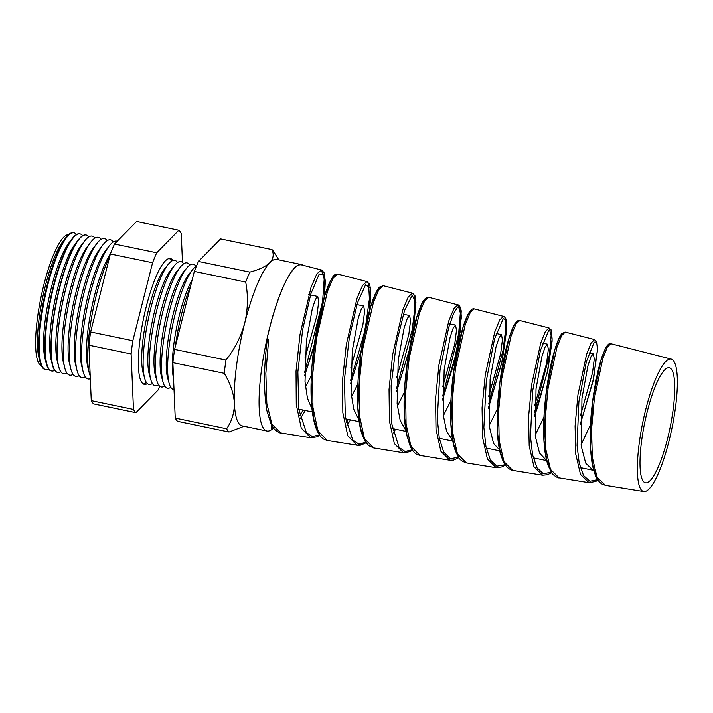 <?xml version="1.0" encoding="UTF-8"?>
<svg xmlns="http://www.w3.org/2000/svg" width="713" height="713" viewBox="0 0 713 713"><rect width="100%" height="100%" fill="white"/><g stroke="black" fill="none" stroke-linecap="round" stroke-linejoin="round"><path stroke-width="1.07" d="M647.235 411.677A58.742 12.932 101.7 0 0 645.292 482.79A58.742 12.932 101.7 0 0 667.493 438.923A58.742 12.932 101.7 0 0 669.186 367.756A58.742 12.932 101.7 0 0 647.235 411.677M45.543 369.557L44.919 369.414A69.829 15.374 -78.3 0 1 40.044 361.954L38.823 357.079A64.856 14.278 -78.3 0 1 45.445 285.485A64.856 14.278 -78.3 0 1 62.815 241.564L65.872 237.572A69.829 15.374 -78.3 0 1 73.323 232.67L73.947 232.786A69.847 15.374 101.7 0 0 47.789 284.986A69.847 15.374 101.7 0 0 45.543 369.557A69.847 15.374 101.7 0 0 48.573 369.031M68.501 234.666A66.942 14.732 101.7 0 0 43.867 284.745A66.942 14.732 101.7 0 0 41.292 365.662M40.044 361.954A69.829 15.374 -78.3 0 1 47.174 284.861A69.829 15.374 -78.3 0 1 65.872 237.572M51.541 370.974L51.104 370.876A69.999 15.41 -78.3 0 1 46.211 363.389L44.955 358.345A64.856 14.278 -78.3 0 1 51.577 286.76A64.856 14.278 -78.3 0 1 68.947 242.839L72.102 238.712A69.999 15.41 -78.3 0 1 79.571 233.793L80.016 233.873A70.017 15.41 101.7 0 0 53.796 286.207A70.017 15.41 101.7 0 0 51.541 370.974A70.017 15.41 101.7 0 0 54.669 370.386M76.514 234.479A69.847 15.374 101.7 0 0 73.947 232.786M46.211 363.389A69.999 15.41 -78.3 0 1 53.359 286.118A69.999 15.41 -78.3 0 1 72.102 238.712M57.405 372.355A70.168 15.445 -78.3 0 1 57.281 372.329A70.168 15.445 -78.3 0 1 52.379 364.833L51.078 359.619A64.856 14.278 -78.3 0 1 57.7 288.025A64.856 14.278 -78.3 0 1 75.07 244.104L78.341 239.844A70.168 15.445 -78.3 0 1 85.827 234.925A70.168 15.445 -78.3 0 1 85.952 234.942M82.655 235.664A70.017 15.41 101.7 0 0 80.016 233.873M52.379 364.833A70.168 15.445 -78.3 0 1 59.544 287.366A70.168 15.445 -78.3 0 1 78.341 239.844M63.493 373.799A70.346 15.481 -78.3 0 1 63.466 373.79A70.346 15.481 -78.3 0 1 58.546 366.268L57.209 360.894A64.856 14.278 -78.3 0 1 63.831 289.3A64.856 14.278 -78.3 0 1 81.202 245.379L84.571 240.985A70.346 15.481 -78.3 0 1 92.075 236.048A70.346 15.481 -78.3 0 1 92.111 236.048M88.795 236.85A70.177 15.445 101.7 0 0 86.077 234.969A70.177 15.445 101.7 0 0 59.794 287.419A70.177 15.445 101.7 0 0 57.539 372.391A70.177 15.445 101.7 0 0 60.774 371.74M58.546 366.268A70.346 15.481 -78.3 0 1 65.73 288.622A70.346 15.481 -78.3 0 1 84.571 240.985M64.687 367.605L63.332 362.168A64.856 14.278 -78.3 0 1 69.954 290.574A64.856 14.278 -78.3 0 1 87.325 246.653L90.738 242.206A70.409 15.499 101.7 0 0 71.879 289.879A70.409 15.499 101.7 0 0 64.687 367.605A70.409 15.499 101.7 0 0 73.056 374.361M94.963 238.071A70.346 15.481 101.7 0 0 92.137 236.056A70.346 15.481 101.7 0 0 65.792 288.631A70.346 15.481 101.7 0 0 63.528 373.799A70.346 15.481 101.7 0 0 66.915 373.077M101.103 239.336A70.409 15.499 101.7 0 0 90.738 242.206M70.819 368.879L69.464 363.443A64.856 14.278 -78.3 0 1 76.077 291.849A64.856 14.278 -78.3 0 1 93.456 247.928L96.861 243.481A70.409 15.499 101.7 0 0 78.002 291.154A70.409 15.499 101.7 0 0 70.819 368.879A70.409 15.499 101.7 0 0 79.188 375.635M107.226 240.611A70.409 15.499 101.7 0 0 96.861 243.481M76.942 370.145L75.587 364.708A64.856 14.278 -78.3 0 1 82.209 293.114A64.856 14.278 -78.3 0 1 99.579 249.202L102.984 244.746A70.409 15.499 101.7 0 0 84.125 292.428A70.409 15.499 101.7 0 0 76.942 370.145A70.409 15.499 101.7 0 0 85.31 376.91M113.358 241.885A70.409 15.499 101.7 0 0 102.984 244.746M83.064 371.42L81.71 365.983A64.856 14.278 -78.3 0 1 88.332 294.389A64.856 14.278 -78.3 0 1 105.702 250.468L109.116 246.021A70.409 15.499 101.7 0 0 90.257 293.703A70.409 15.499 101.7 0 0 83.064 371.42A70.409 15.499 101.7 0 0 90.328 378.737M117.208 241.244A70.409 15.499 101.7 0 0 109.116 246.021M109.713 256.528A70.409 15.499 101.7 0 0 96.38 294.977A70.409 15.499 101.7 0 0 89.196 372.694L87.842 367.257A64.856 14.278 -78.3 0 1 94.464 295.663A64.856 14.278 -78.3 0 1 110.488 253.641M144.677 378.389L143.126 372.846A57.815 12.727 -78.3 0 1 148.848 308.337A57.815 12.727 -78.3 0 1 164.765 268.632L168.402 264.166A63.368 13.948 101.7 0 0 150.951 307.686A63.368 13.948 101.7 0 0 144.677 378.389A63.368 13.948 101.7 0 0 152.386 383.487M169.346 258.525A64.232 14.135 -78.3 0 1 171.557 261.163M146.37 382.4A64.232 14.135 -78.3 0 1 143.295 383.942M172.974 260.468A64.232 14.135 101.7 0 0 170.425 258.561A64.232 14.135 101.7 0 0 146.281 306.545A64.232 14.135 101.7 0 0 144.293 384.334A64.232 14.135 101.7 0 0 147.395 383.594M177.501 262.562A63.368 13.948 101.7 0 0 168.402 264.166M150.808 379.664L149.249 374.111A57.815 12.727 -78.3 0 1 154.971 309.611A57.815 12.727 -78.3 0 1 170.897 269.906L174.533 265.441A63.368 13.948 101.7 0 0 157.074 308.961A63.368 13.948 101.7 0 0 150.808 379.664A63.368 13.948 101.7 0 0 158.509 384.762M183.624 263.828A63.368 13.948 101.7 0 0 174.533 265.441M156.931 380.929L155.381 375.386A57.815 12.727 -78.3 0 1 161.102 310.886A57.815 12.727 -78.3 0 1 177.02 271.181L180.656 266.715A63.368 13.948 101.7 0 0 163.206 310.235A63.368 13.948 101.7 0 0 156.931 380.929A63.368 13.948 101.7 0 0 164.641 386.027M189.756 265.102A63.368 13.948 101.7 0 0 180.656 266.715M163.063 382.204L161.503 376.66A57.815 12.727 -78.3 0 1 167.225 312.16A57.815 12.727 -78.3 0 1 183.152 272.455L186.779 267.99A63.368 13.948 101.7 0 0 169.329 311.51A63.368 13.948 101.7 0 0 163.063 382.204A63.368 13.948 101.7 0 0 170.763 387.302M195.879 266.377A63.368 13.948 101.7 0 0 186.779 267.99M169.186 383.478L167.626 377.935A57.815 12.727 -78.3 0 1 173.348 313.426A57.815 12.727 -78.3 0 1 189.275 273.73L192.911 269.256A63.368 13.948 101.7 0 0 175.46 312.775A63.368 13.948 101.7 0 0 169.186 383.478A63.368 13.948 101.7 0 0 174.017 389.583M196.494 265.994A63.368 13.948 101.7 0 0 192.911 269.256M173.535 378.353A57.815 12.727 -78.3 0 1 179.48 314.7A57.815 12.727 -78.3 0 1 192.207 279.781M190.647 285.931A63.368 13.948 101.7 0 0 181.583 314.05A63.368 13.948 101.7 0 0 175.425 346.081M268.694 339.138L267.081 338.791L268.694 339.138L265.842 373.38L266.822 403.389L271.956 424.387L280.913 432.969L310.663 437.773L301.251 428.094L296.26 404.44L296.029 371.197L299.968 334.727L311.064 287.179L316.822 273.908L321.394 269.96L324.192 278.89L322.597 301.635L304.647 372.355M267.081 338.791A84.687 18.645 -78.3 0 1 269.603 328.149A84.687 18.645 -78.3 0 1 301.608 264.915L321.706 270.058L324.103 272.794L325.324 281.279L324.46 296.385M669.026 440.99A67.628 14.884 101.7 0 0 671.263 359.111A67.628 14.884 101.7 0 0 645.702 409.61A67.628 14.884 101.7 0 0 643.75 491.542A67.628 14.884 101.7 0 0 669.026 440.99M610.747 343.693L607.307 347.115L602.868 358.363L594.357 398.496L591.576 429.181L592.289 457.149L597.004 477.149L605.435 485.357L601.95 484.029C600.382 482.844 595.596 480.642 592.218 463.985C589.241 445.081 589.526 423.005 593.1 397.756C595.676 380.163 598.724 366.268 602.235 356.063L606.184 346.875C608.626 343.746 610.15 342.686 610.747 343.693L671.263 359.111M559.072 477.87L588.983 482.701L580.489 474.403L575.774 454.234L575.079 425.991L577.922 394.931L586.576 354.388L591.086 343.024L594.589 339.575L565.24 332.098L561.621 335.6L556.978 347.169L548.056 388.46L545.089 420.082L545.739 448.905L550.489 469.439L559.072 477.87C558.288 478.441 552.361 474.813 551.425 472.354L548.11 465.464C546.176 459.876 544.875 452.88 544.206 444.484C541.737 416.365 547.379 375.207 554.001 352.436C556.265 344.522 558.404 338.88 560.418 335.511L561.844 333.524L565.24 332.098M534.278 416.428L537.531 407.319L547.834 370.029L552.112 341.108L551.693 331.607L551.113 329.878L549.055 327.971L519.732 320.502L515.936 324.085L511.087 335.975L501.756 378.434L498.61 410.929L499.171 440.545L503.975 461.721L512.709 470.393L542.584 475.215L533.957 466.703L529.18 445.919L528.574 416.802L531.595 384.895L540.659 343.185L545.374 331.509L549.055 327.971L551.104 335.529L549.402 354.905L534.456 412.622M503.521 316.367L474.234 308.907L470.259 312.57L465.197 324.78L455.455 368.407L452.131 401.838L452.621 432.31L457.461 454.003L466.347 462.906L496.212 467.728L487.407 458.958L482.603 437.622L482.059 407.729L485.268 374.86L494.742 331.982L499.661 319.985L503.521 316.367L504.43 316.795L505.865 318.809L506.453 321.126L506.774 329.237L502.148 361.143L488.352 408.273M504.982 318.354L505.606 330.012L503.03 350.359L488.69 404.013M442.425 400.1L453.664 364.111L460.152 331.741L461.222 310.939L460.518 307.561L458.709 305.066L428.727 297.312L424.574 301.064L419.306 313.586L409.155 358.381L405.652 392.676L406.062 423.985L410.946 446.302L419.993 455.42L449.823 460.233L440.875 451.267L436.017 429.315L435.554 398.549L438.941 364.833L448.825 320.77L453.958 308.462L457.996 304.772L460.34 312.998L458.628 333.942L442.702 396.027M373.63 447.933L403.433 452.746L394.334 443.539L389.432 421.044L389.04 389.458L392.613 354.798L402.907 309.585L408.246 296.947L412.462 293.168L383.22 285.717L378.888 289.549L373.416 302.383L362.864 348.354L359.165 383.612L359.504 415.679L364.423 438.557L373.63 447.933L368.799 445.696L365.047 441.178L361.937 434.101C359.789 427.47 358.434 419.092 357.873 408.977C356.233 382.328 360.698 345.796 366.937 320.324C371.348 302.428 375.555 291.35 379.548 287.089L383.22 285.717M414.075 295.235L414.886 307.731L412.257 329.566L396.49 388.665M365.858 442.443L357.053 445.26L347.784 435.812L342.837 412.675L342.534 380.296L346.286 344.762L356.981 298.382L362.534 285.432L366.928 281.564L337.712 274.113L333.203 278.034L327.517 291.198L316.563 338.319L312.686 374.423L312.945 407.381L317.918 430.875L327.276 440.456L323.755 439.146C321.313 437.916 318.961 434.796 316.679 429.77C314.87 425.411 313.497 419.966 312.561 413.451C308.702 388.068 312.49 346.794 319.246 316.527C322.463 302.143 325.752 291.145 329.112 283.551L332.579 277.152C334.112 274.817 335.823 273.801 337.712 274.113L337.712 274.113M368.612 283.685L369.396 298.97L365.609 326.108M364.031 333.702L350.564 380.519M512.709 470.393L512.709 470.393C512.594 470.928 510.695 469.894 507.023 467.309L503.494 462.238L500.535 454.252C498.485 446.543 497.362 437.007 497.157 425.652C496.498 397.266 502.13 361.135 508.298 340.511C510.74 332.258 513.039 326.518 515.196 323.292L517.825 320.716L519.732 320.502M466.347 462.906L462.47 461.347C460.803 459.368 459.974 461.561 455.161 450.197C453.049 444.056 451.677 436.267 451.035 426.846C449.083 400.483 453.62 363.496 459.778 338.96C463.771 323.051 467.55 313.363 471.115 309.897C472.389 308.872 473.423 308.542 474.234 308.907L474.234 308.907M393.264 432.925L395.617 429.244M366.108 442.791L360.814 445.135L358.131 445.375L327.276 440.456M346.848 425.679L350.511 419.877M280.913 432.969L280.913 432.969C279.451 433.584 273.186 428.789 272.785 427.051L270.949 423.789L266.938 410.884C263.552 391.348 263.703 367.373 267.384 338.942M300.431 418.424L305.369 410.501M303.15 265.307A84.999 18.707 101.7 0 0 301.492 264.576A84.999 18.707 101.7 0 0 269.55 328.078A84.999 18.707 101.7 0 0 266.92 431.017A84.999 18.707 101.7 0 0 273.498 428.05M244.06 426.267L229.025 432.016A94.348 20.766 -78.3 0 1 226.6 428.754C231.903 421.151 234.488 412.524 234.345 402.881C233.695 393.237 230.326 383.38 224.238 373.309A94.348 20.766 -78.3 0 1 225.959 360.074C234.8 348.826 241.065 336.447 244.755 322.927A84.999 18.707 -78.3 0 1 269.826 262.687A84.999 18.707 -78.3 0 1 276.697 259.425L301.492 264.576M591.977 421.57L581.122 444.645M580.525 415.358L592.521 372.765L594.268 358.915L593.332 353.693L591.015 356.634L587.895 365.858L581.942 398.442L581.362 446.588L585.703 463.147L593.073 470.259L594.633 470.402M543.957 417.069L535.178 435.037M534.59 405.822L546.577 363.265L548.342 349.379L547.397 344.147L545.08 347.097L541.969 356.313L536.016 388.897L535.356 436.463L539.536 453.103L546.666 460.598M497.433 408.807L489.243 425.429M488.663 396.276L500.66 353.693L502.407 339.843L501.471 334.611L499.153 337.552L496.043 346.776L490.089 379.361L489.421 426.927L493.601 443.539L500.731 451.062L486.239 448.067M450.919 400.519L443.308 415.822M442.728 386.74L454.725 344.174L456.48 330.297L455.545 325.075L453.227 328.016L450.108 337.24L444.154 369.815L443.183 414.654L446.605 431.392L452.693 440.545M404.396 392.221L397.373 406.214M396.802 377.195L408.799 334.62L410.554 320.761L409.61 315.529L407.292 318.47L404.182 327.704L398.228 360.279L397.123 403.754L400.189 420.42L405.759 430.242M357.881 383.897L351.438 396.606M350.876 367.658L362.864 325.083L364.619 311.216L363.683 305.993L361.366 308.934L358.247 318.158L352.293 350.743L351.063 392.747L353.791 409.324L358.862 419.752M311.358 375.546L305.494 386.999M304.941 358.122L316.937 315.556L318.693 301.688L317.757 296.456L315.431 299.398L312.321 308.613L306.367 341.197L305.021 381.749L307.428 398.148L312.009 409.066M135.898 412.675L93.688 403.906A94.348 20.766 -78.3 0 1 91.264 400.644L88.902 345.199A94.348 20.766 -78.3 0 1 90.622 331.964L110.355 253.971A94.348 20.766 -78.3 0 1 114.508 243.998L136.602 221.458L178.82 230.219L156.717 252.767A94.348 20.766 101.7 0 0 152.573 262.74L132.832 340.725A94.348 20.766 101.7 0 0 131.112 353.96L133.474 409.414A94.348 20.766 101.7 0 0 135.898 412.675L158.001 390.127A94.348 20.766 101.7 0 0 159.712 386.196M229.025 432.016L177.653 421.347A94.348 20.766 -78.3 0 1 175.229 418.085L172.867 362.632A94.348 20.766 -78.3 0 1 174.587 349.397L194.319 271.412A94.348 20.766 -78.3 0 1 198.472 261.439L220.567 238.891L271.947 249.568A94.348 20.766 -78.3 0 1 273.765 251.751L278.792 259.862M175.229 418.085L226.6 428.754M172.867 362.632L224.238 373.309M174.587 349.397L225.959 360.074M266.92 431.017L242.126 425.866A84.999 18.707 -78.3 0 1 234.345 402.881A84.999 18.707 -78.3 0 1 244.755 322.927C247.928 309.29 248.249 295.672 245.7 282.081A94.348 20.766 -78.3 0 1 249.844 272.108C259.024 269.719 265.682 266.582 269.826 262.687C273.409 258.739 274.113 254.363 271.947 249.568M194.319 271.412L245.7 282.081M198.472 261.439L249.844 272.108M114.508 243.998L156.717 252.767M110.355 253.971L152.573 262.74M90.622 331.964L132.832 340.725M88.902 345.199L131.112 353.96M91.264 400.644L133.474 409.414M182.475 262.437L181.245 233.49A94.348 20.766 101.7 0 0 178.82 230.219M89.196 372.694A70.409 15.499 101.7 0 0 90.203 375.867M273.355 427.862L271.198 428.353L271.591 425.055M271.198 428.353L273.48 427.203M304.709 375.35L313.943 347.169M313.996 346.964L323.114 306.082M324.406 296.563L324.575 275.066L319.255 273.97L310.859 293.827L302.651 329.62L297.865 371.91L298.845 409.574L306.367 432.604L312.33 436.516L319.442 434.912M350.609 383.576L361.206 350.35M369.263 311.394L370.279 287.972L365.582 284.719L357.498 302.775L349.352 337.365L344.468 379.254L345.315 416.909L352.757 440.055L358.719 444.003L365.822 442.381M396.508 391.785L408.941 351.215M413.638 328.488L415.946 302.045L412.132 295.432L404.449 310.815L396.259 344.04L391.134 385.626L391.74 423.78L399.084 447.434L405.055 451.481L412.203 449.85M442.425 399.975L456.222 353.247L461.382 317.196L460.518 308.301L457.719 307.036L453.548 313.622L448.691 327.427L440.001 370.412L437.274 418.513L439.288 438.201L443.691 452.06L450.268 458.655L458.584 457.309M488.352 408.157L501.765 362.801L506.756 328.123L505.918 319.7L503.226 318.72L494.555 338.907L486.293 380.822L483.869 427.506L485.927 446.543L490.312 459.903L496.801 466.195L504.964 464.778M534.287 416.303L547.299 372.382L552.138 339.085L551.336 331.126L548.743 330.386L540.436 350.341L532.593 391.196L530.454 436.481L532.575 454.876L536.934 467.737L543.333 473.726L551.354 472.247M580.222 424.44L592.842 381.91L597.521 350.003L596.736 342.543L594.25 342.08L586.3 361.856L578.894 401.66L577.058 445.5L579.223 463.236L583.564 475.58L589.874 481.257L597.735 479.706M598.269 479.582L593.145 467.523L590.542 448.878L592.61 401.606L600.872 360.439L605.292 348.657L608.742 344.887M551.835 472.033L546.621 459.698L544.01 440.581L546.247 392.043L554.866 349.602L559.509 337.347L563.163 333.283M505.401 464.502L500.107 451.899L497.478 432.336L499.866 382.533L508.85 338.782L513.708 326.037L517.576 321.679M458.976 456.962L453.593 444.083L450.946 424.066L453.486 372.979L462.844 327.935L467.915 314.727L471.988 310.075M412.533 449.413L407.07 436.267L404.405 415.786L407.114 363.425L416.829 317.098L422.114 303.408L426.401 298.48M366.099 441.873L360.555 428.46L357.864 407.515L360.733 353.88L370.813 306.26L376.312 292.098L380.804 286.893M348.283 419.413L346.224 422.684M319.656 434.324L314.032 420.625L311.323 399.209L314.362 344.29L324.807 295.396L330.52 280.77L335.217 275.298M303.168 410.046L299.799 415.465M643.75 491.542L605.426 485.357M593.073 470.259L580.311 467.603M546.675 460.625L533.235 457.826M452.8 441.124L439.306 438.317M405.947 431.392L392.426 428.584M359.129 421.668L345.591 418.852M312.347 411.954L298.783 409.128M363.683 305.993L356.937 304.594M593.332 353.693L589.045 352.801M547.397 344.147L542.611 343.158M501.471 334.611L496.186 333.515M455.545 325.075L449.769 323.871M409.61 315.529L403.353 314.228M317.757 296.456L308.711 294.576M419.993 455.42C417.141 454.315 414.966 455.126 410.233 446.365L406.348 433.638C403.62 418.166 403.335 399.316 405.501 377.088C409.066 345.591 414.075 322.107 420.536 306.652C422.657 301.189 424.984 298.061 427.515 297.268L428.727 297.312M304.718 375.466L316.875 336.367M310.654 437.773L316.884 436.873L319.736 435.322M350.609 383.701L361.161 350.6M369.316 311.18L370.493 299.727L370.421 288.23L369.477 284.139L366.928 281.564M396.517 391.909L408.879 351.589M413.727 328.149L415.804 299.424L414.984 295.806L412.462 293.168M403.433 452.746L409.993 451.659L412.488 450.251M449.823 460.241L453.432 460.135L458.869 457.71M496.212 467.728L502.095 466.908L505.241 465.179M542.593 475.215L547.504 474.751L551.621 472.639M580.222 424.565L593.671 378.22L597.583 348.55L596.879 342.178L594.589 339.575M588.983 482.701L595.756 481.444L598.002 480.099"/></g></svg>

